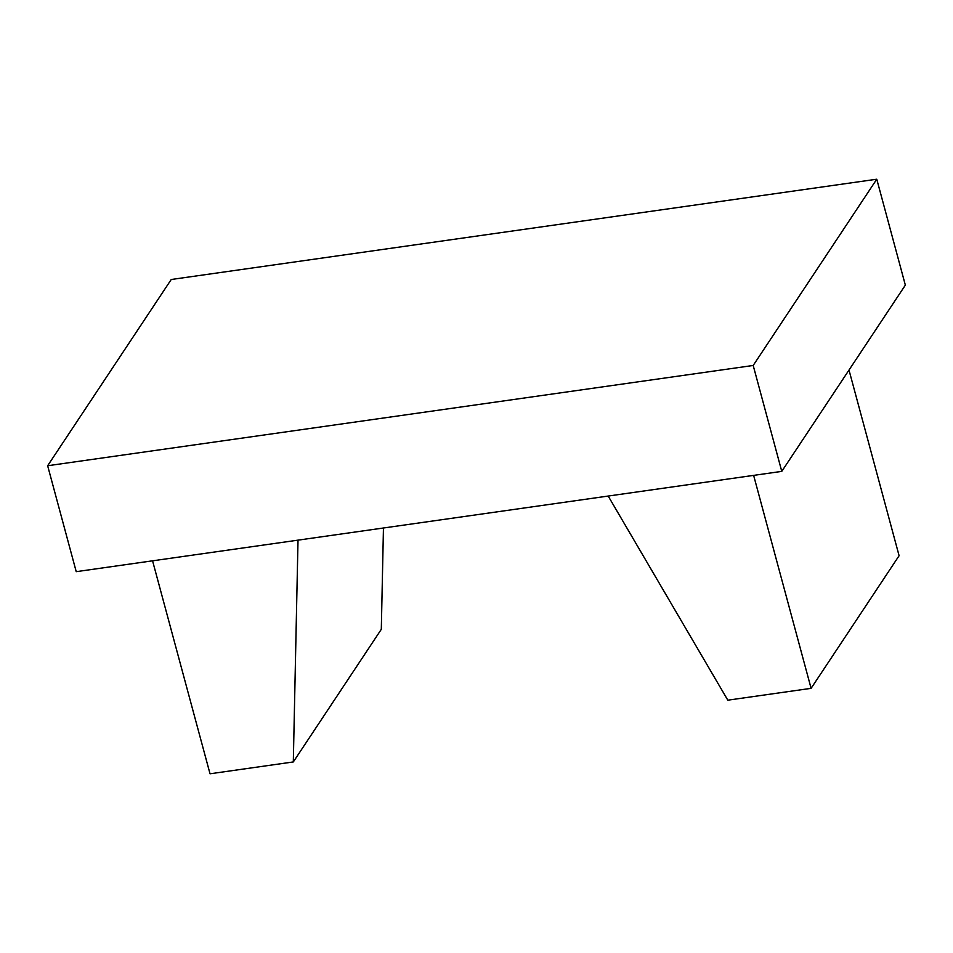 <?xml version="1.0" encoding="UTF-8"?>
<svg xmlns="http://www.w3.org/2000/svg" width="953" height="953" viewBox="0 0 953 953"><rect width="100%" height="100%" fill="white"/><g stroke="black" fill="none" stroke-linecap="round" stroke-linejoin="round"><path stroke-width="1.43" d="M753.632 475.38L811.098 688.34L899.096 555.718L849.004 370.062M811.098 688.34L727.818 700.181L608.193 496.06M383.451 527.998L381.307 629.314L293.31 761.947L298.015 540.148M293.31 761.947L210.029 773.788L152.563 560.817M47.65 465.743L76.228 571.669L781.77 471.378L905.35 285.138L876.772 179.212L753.192 365.464L47.65 465.743L171.23 279.503L876.772 179.212M781.77 471.378L753.192 365.464"/></g></svg>
